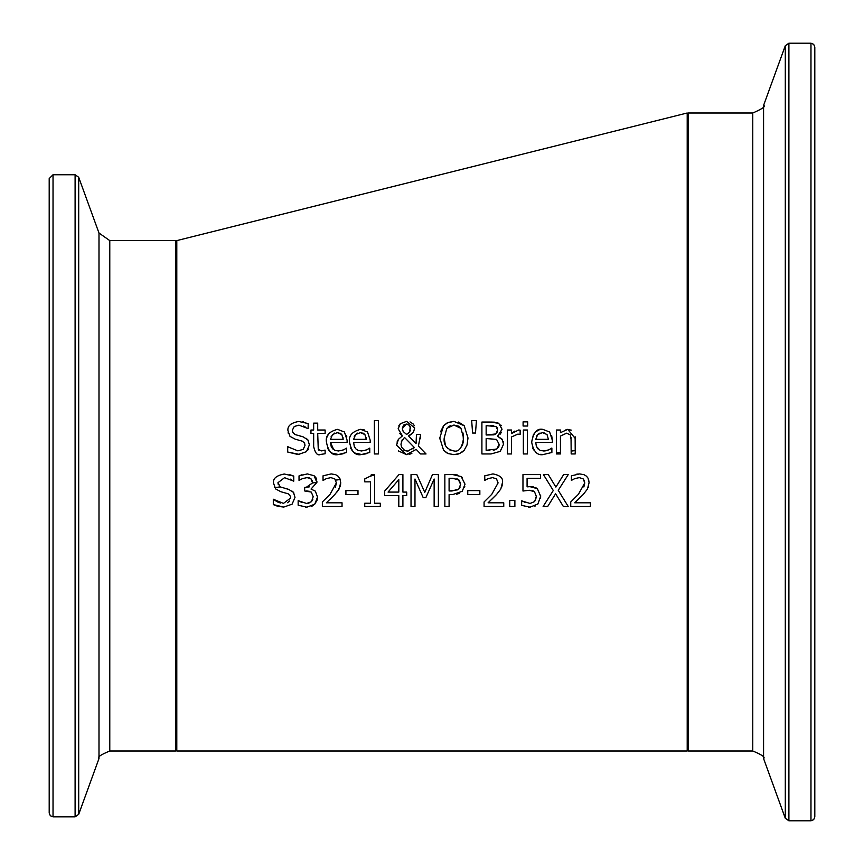 <?xml version="1.0" encoding="UTF-8"?>
<svg xmlns="http://www.w3.org/2000/svg" width="864" height="864" viewBox="0 0 864 864"><rect width="100%" height="100%" fill="white"/><g stroke="black" fill="none" stroke-linecap="round" stroke-linejoin="round"><path stroke-width="1.3" d="M176.796 499.673L176.796 751L687.204 751L687.204 113L176.796 240.602L176.796 499.673M275.605 488.916L273.532 483.149C272.819 478.57 276.394 475.524 284.267 474.023L293.76 476.086L293.76 481.162L284.548 477.695L277.96 482.706L280.271 486.929L288.662 489.359L293.468 492.394L295.002 497.394L292.097 504.176L283.77 507.071L273.305 504.587L273.305 499.262L283.468 503.399L290.574 498.074L290.228 496.012L288.198 493.808L280.876 491.735L275.605 488.916M306.094 487.415L312.52 482.954L310.9 478.602L307.022 477.619L302.443 478.624L299.03 480.406L299.03 475.88L307.357 473.915L314.086 475.729L316.883 482.425L311.029 489.067L315.328 491.141L317.542 497.038L314.723 504.22L306.871 507.168L298.156 505.202L298.156 500.677L306.612 503.474L311.44 501.692L313.2 496.724L311.288 492.091L304.668 490.957L304.668 487.415L309.28 486.875M336.377 482.911L334.8 478.904L330.89 477.619L326.365 478.624L323.028 480.384L323.028 475.826L331.204 473.915L335.632 474.671L338.191 476.28L339.995 478.84L340.718 482.684L339.066 489.067L334.8 494.532L326.365 502.805L342.036 502.805L342.036 506.498L322.358 506.498L322.358 501.973L330.059 494.294L336.377 482.911L335.416 487.145M364.738 478.937L371.131 475.74L371.336 474.487L374.641 474.487L374.641 503.237L380.311 503.237L380.311 506.498L364.738 506.498L364.738 503.237L370.537 503.237L370.537 481.853L364.738 481.853L364.738 478.937M543.715 454.507L543.672 454.507C537.451 455.836 533.455 451.71 531.662 442.12C533.455 432.432 537.149 428.166 542.732 429.343L549.655 432.011L552.323 440.208L552.323 442.4L535.745 442.4L536.414 446.483L539.978 450.284L543.661 450.986L548.575 449.928L551.88 448.092L551.88 452.488L543.424 454.496M571.18 440.305L570.402 434.959L566.654 433.166L560.444 436.061L560.444 453.956L556.405 453.956L556.405 430.013L560.444 430.013L560.444 432.68L567.713 429.343L575.208 438.415L575.208 453.956L571.18 453.956L571.028 437.26M558.241 490.309L568.231 506.498L563.36 506.498L555.606 493.776L547.69 506.498L543.121 506.498L553.284 490.514L543.424 474.595L548.294 474.595L555.887 487.08L563.652 474.595L568.231 474.595L558.241 490.309M536.317 496.336L534.503 491.735L529.286 490.255L522.968 491.033L522.968 474.595L540.475 474.595L540.475 478.343L527.083 478.343L527.083 486.842L529.978 486.67L537.376 488.657L540.659 496.368L537.84 504.047L530.01 507.168L521.651 505.364L521.651 500.839L530.086 503.474L534.686 501.53L536.317 496.336M509.76 500.396L514.879 500.396L514.879 506.498L509.76 506.498L509.76 500.396M492.61 477.619L488.084 478.624L484.758 480.384L484.758 475.826L492.923 473.915C500.256 475.297 503.431 478.224 502.438 482.684L500.785 489.067L496.519 494.532L488.084 502.805L503.755 502.805L503.755 506.498L484.078 506.498L484.078 501.973L491.789 494.294L498.096 482.911L496.519 478.904L492.61 477.619L488.084 478.624M467.759 490.601L479.844 490.601L479.844 494.478L467.759 494.478L467.759 490.601L479.844 490.601M423.23 497.707L414.979 479.012L414.979 506.498L411.026 506.498L411.026 474.595L416.815 474.595L424.786 492.35L432.486 474.595L438.383 474.595L438.383 506.498L434.149 506.498L434.149 479.012L425.822 497.707L423.23 497.707M461.225 476.582L465.026 484.207L462.229 491.292L452.693 494.608L449.096 494.608L449.096 506.498L444.852 506.498L444.852 474.595L452.866 474.595L461.225 476.582L462.478 477.608M398.801 506.498L398.801 495.536L384.707 495.536L384.707 491.033L398.974 474.595L402.905 474.595L402.905 492.091L406.706 492.091L406.706 495.536L402.905 495.536L402.905 506.498L398.801 506.498L398.801 495.536M357.988 490.601L357.988 494.478L345.913 494.478L345.913 490.601L357.988 490.601L345.913 490.601M523.098 421.848L527.677 421.848L527.677 426.028L523.098 426.028L523.098 421.848M520.15 430.142L518.53 430.013L520.15 430.142L520.15 434.333L517.774 434.149L511.488 436.968L511.488 453.956L507.46 453.956L507.46 430.013L511.488 430.013L511.488 433.588L518.638 430.013M527.396 430.013L527.396 453.956L523.357 453.956L523.357 430.013L527.396 430.013M472.597 433.037L471.668 420.628L476.431 420.628L475.492 433.037L472.597 433.037M481.907 422.053L490.363 422.053L498.744 423.338L502.049 429.235L497.578 436.223L501.984 439.052L503.55 444.161L500.245 451.375L491.065 453.956L481.907 453.956L481.907 422.053L490.363 422.053M453.881 421.373L464.173 425.693L467.996 438.005L467.014 445.025L464.173 450.284L459.605 453.568L453.881 454.637L448.06 453.535L443.588 450.284L439.787 438.005L443.61 425.693L448.07 422.474L453.881 421.373L447.098 422.939L443.61 425.693L440.51 431.849M400.345 423.684L406.609 421.373L414.677 427.993L413.435 432.346L408.521 435.931L416.048 443.696L416.459 434.462L420.649 434.462L418.403 446.072L426.049 453.956L420.574 453.956L416.2 449.388L406.501 454.637L396.544 445.198L398.434 439.322L402.44 435.888L398.153 428.771L400.345 423.684L398.758 425.963M374.36 420.628L378.389 420.628L378.389 453.956L374.36 453.956L374.36 420.628M317.704 430.013L325.123 430.013L325.123 433.35L317.704 433.35L318.265 449.41L321.656 450.911L325.123 450.133L325.123 453.751L320.652 454.421C317.542 455.922 315.22 453.319 313.664 446.612L313.664 433.35L310.954 433.35L310.954 430.013L313.664 430.013L313.664 423.133L317.704 423.133L317.704 430.013L325.123 430.013M366.109 453.827L361.584 454.507C355.439 455.933 351.421 451.807 349.531 442.12C348.473 435.812 352.166 431.557 360.601 429.343L367.535 432.011L370.192 440.208L370.192 442.4L353.624 442.4L354.294 446.504L355.72 448.772L357.977 450.338L361.53 450.986L366.444 449.928L369.76 448.092L369.76 452.488L361.584 454.507L355.115 453.092M287.939 430.607C287.377 425.92 290.952 422.885 298.674 421.481L308.156 423.554L308.156 428.62L298.955 425.153L294.246 426.492L292.356 430.175L292.723 432.248L294.894 434.506L303.07 436.817L307.876 439.852L309.398 444.863L306.504 451.634L298.177 454.529L287.701 452.045L287.701 446.72L297.864 450.857L303.178 449.399L304.981 445.532L304.614 443.426L302.573 441.256L295.283 439.193L290.002 436.374L287.939 430.607M343.019 453.827L338.494 454.507C332.37 455.965 328.363 451.84 326.441 442.12C325.393 435.802 329.087 431.536 337.511 429.343L344.444 432.011L347.101 440.208L347.101 442.4L330.523 442.4L331.214 446.537L332.705 448.87L334.919 450.349L338.44 450.986L343.354 449.928L346.669 448.092L346.669 452.488L338.494 454.507L332.122 453.146M579.269 477.619L574.744 478.624L571.406 480.384L571.406 475.826L579.582 473.915L584.021 474.682L586.483 476.194L588.038 478.148L589.097 482.684L587.444 489.067L583.178 494.532L574.744 502.805L590.414 502.805L590.414 506.498L570.737 506.498L570.737 501.973L578.437 494.294L584.755 482.911L583.178 478.904L579.269 477.619L574.744 478.624M583.87 486.972L584.755 482.911M584.431 480.805L583.178 478.904M576.137 474.304L578.232 473.98M588.6 479.434L589.097 482.684M588.643 486.184L588.298 487.253M583.178 494.532L578.059 499.684M574.744 502.805L590.414 502.805M332.014 453.092L331.474 452.779M329.378 451.051L327.499 448.081M327.164 437L328.115 434.776M346.54 435.748L346.831 436.968M330.523 442.4L333.688 449.68M341.798 434.516L337.273 432.648L332.489 434.538L330.523 439.322L343.17 439.322L341.798 434.516L340.222 433.231M338.882 432.788L337.273 432.648M330.523 439.322L343.17 439.322L342.976 437.357M334.67 433.08L331.139 436.612M299.678 454.475L287.701 452.045M288.014 446.72L288.63 447.271M304.981 445.532L304.722 443.74M304.571 443.329L304.042 442.444M296.6 439.528L295.283 439.193M288.338 433.49L288.133 432.68M290.261 424.775L290.952 424.116M302.756 421.816L303.437 421.945M305.046 426.708L303.545 426.017M300.024 436.007L302.486 436.644M306.374 438.394L308.372 440.608M308.394 449.096L307.865 450.025M352.426 451.008L350.557 447.995M360.601 429.343L364.154 429.851M364.9 434.516L360.374 432.648L355.59 434.538L353.624 439.322L366.26 439.322L364.9 434.516L363.269 433.21M361.994 432.799L360.374 432.648M353.624 439.322L366.26 439.322L366.077 437.368M357.761 433.08L355.59 434.538M355.428 434.711L354.229 436.612M318.265 449.41L318.827 450.144M321.656 450.911L324.886 450.133M321.376 454.399L320.652 454.421M378.389 442.109L378.389 453.956M403.434 425.358L402.343 428.566L403.164 431.46L406.501 434.408L409.709 431.827L410.238 426.751M407.268 424.148L404.784 424.375M404.482 424.516L403.855 424.948M410.486 428.414L409.352 425.282L406.447 424.062L402.343 428.566L402.602 430.38M406.501 434.408L408.208 433.534M409.709 431.827L410.314 430.142M413.035 449.032L414.342 447.498L404.482 437.411L401.263 441.904M402.257 439.636L400.972 444.161L401.501 447.142M403.682 449.982L404.428 450.436M404.557 450.5L408.078 451.138M420.574 453.956L416.2 449.388M411.88 453.319L410.681 453.892M410.616 453.913L409.039 454.378M406.501 454.637L398.347 450.911M396.997 442.12L398.434 439.322L402.44 435.888L399.751 433.523M410.011 421.902L413.176 423.976M413.888 424.958L414.277 425.747M411.62 434.279L408.521 435.931M416.048 443.696L416.459 434.462M420.617 437.648L420.509 438.772M400.972 444.161L401.533 447.217L404.87 450.641L407.668 451.138L414.342 447.498M464.173 450.284L461.646 452.498M458.752 453.892L457.153 454.313M453.881 454.637L448.222 453.6M447.887 453.46L445.954 452.39M458.514 422.053L464.173 425.693M439.798 438.934L439.787 438.005M460.966 428.36L453.902 425.045L446.818 428.36L444.204 438.005C443.394 444.841 446.623 449.161 453.902 450.965C458.903 452.174 462.132 447.854 463.579 438.005L460.966 428.36L458.59 426.233M458.233 426.038L453.902 425.045M463.396 441.094L463.039 433.004M450.641 425.542L448.092 427M460.123 448.546L462.326 445.273M462.618 444.506L463.277 441.871M444.204 438.005L445.327 444.938M445.813 446.018L447.865 448.729M449.334 449.809L453.902 450.965M490.892 422.053L494.456 422.172M496.822 422.55L498.744 423.338M500.796 425.012L501.239 425.682M501.455 432.194L500.072 434.268M497.578 436.223L502.556 439.916M503.15 441.331L503.345 442.055M498.949 446.083L499.133 444.344L496.541 439.376L486.151 438.545L486.151 450.338L489.845 450.338M493.247 450.176L494.975 449.863M486.151 450.338L496.832 448.999L498.517 447.185M498.571 447.077L498.917 446.202M497.264 427.874L496.001 426.503L486.151 425.671L486.151 435.002L493.56 434.862M494.348 434.678L495.85 433.944L497.632 429.829L497.351 428.112M496.595 433.328L497.016 432.756M497.383 431.881L497.632 429.829L496.001 426.503M493.754 425.801L490.59 425.671M486.151 435.002L495.85 433.944M496.832 448.999L499.133 444.344M523.357 453.956L523.357 430.013M511.488 433.588L514.922 431.028M511.488 436.968L511.488 440.37M511.488 447.379L511.488 453.956M507.46 453.956L507.46 430.013M540.076 433.015L537.71 434.538L535.745 439.322L548.392 439.322L547.02 434.516L542.495 432.648L537.71 434.538M537.106 435.272L536.36 436.612M544.082 432.788L542.495 432.648M531.662 442.12L533.401 434.668L535.788 431.762L539.168 429.862M539.59 429.743L540.626 429.516M540.853 429.473L541.534 429.397M551.642 435.359L552.323 440.208M535.745 442.4L536.371 446.375M537.041 447.736L538.045 448.978M543.661 450.986L544.558 450.954M545.465 450.846L548.672 449.885M551.038 448.556L551.653 448.092M541.588 454.388L540.778 454.27M533.714 449.939L532.656 447.952M535.745 439.322L548.392 439.322L547.02 434.516M566.082 429.494L571.223 430.099M575.132 436.774L575.208 450.619L571.18 451.116M556.405 453.956L556.405 430.013M570.402 434.959L566.654 433.166L560.444 436.061L560.444 452.444L556.405 452.93M283.77 507.071L277.873 506.347M277.841 506.336L273.532 504.695M273.607 499.262L276.426 501.358M277.074 501.714L277.949 502.135M278.208 502.254L280.649 503.053M287.442 502.729L289.667 501.012M280.271 486.94L274.644 487.631L274.288 486.929M289.375 474.563L293.76 476.086L293.76 481.162M293.447 481.162L290.455 479.153M277.96 482.706L278.251 484.607M279.04 485.935L279.601 486.464M292.421 491.281L293.425 492.329M293.533 492.48L293.944 493.106M285.314 488.473L288.662 489.359M316.926 481.626L316.829 482.857M311.98 489.316L312.606 489.521M317.542 497.038L317.336 499.208M317.131 500.083L314.723 504.22L312.088 506.11M311.98 506.164L311.245 506.466M306.871 507.168L305.316 507.114M298.458 500.677L301.428 502.297M308.351 503.291L308.988 503.14M311.44 501.692L312.79 499.489M309.744 491.346L306.482 490.957M316.883 482.425L312.52 482.954L312.584 481.95M312.552 481.496L312.336 480.492M309.269 477.868L307.022 477.619M299.03 475.88L302.044 474.736M314.086 475.729L315.889 477.641M316.278 478.343L316.667 479.444M330.89 477.619L326.365 478.624L323.266 480.384M326.365 502.805L342.036 502.805M334.8 494.532L329.648 499.705M340.297 486.097L337.165 491.843M340.718 482.684L340.546 484.92M335.632 474.671L338.278 476.356M370.796 476.636L371.336 474.487M364.738 503.237L370.537 503.237L370.537 498.971M370.537 488.441L370.537 481.853M374.641 474.487L374.641 475.308L371.131 475.74M374.641 503.237L380.311 503.237M402.905 488.603L402.905 492.091M398.801 479.628L388.066 492.091L398.801 492.091L398.801 479.628L388.066 492.091L398.801 492.091M464.778 486.54L464.584 487.264M459.27 493.366L456.635 494.251M453.827 474.606L457.391 474.984M444.852 488.279L444.852 474.595L452.866 474.595M458.946 479.984L452.606 478.267L449.096 478.267L449.096 490.99L451.991 490.99L458.795 489.067L460.598 484.337L458.298 479.477L456.84 478.764M460.598 484.337L459.389 480.449M458.795 489.067L460.177 486.983M449.096 478.267L449.096 490.99L457.898 489.812M434.149 506.498L434.149 501.023M434.149 485.59L434.149 479.012M411.026 481.54L411.026 474.595L416.815 474.595L418.414 478.148M432.486 474.595L438.383 474.595M502.286 484.79L501.563 487.458M496.519 494.532L491.411 499.662M488.084 502.805L503.755 502.805M540.626 497.416L540.562 498.031M535.464 505.872L534.87 506.174M530.01 507.168L528.336 507.103M521.964 500.839L525.409 502.546M535.496 500.299L536.317 496.541M533.304 490.957L532.58 490.687M522.968 477.878L522.968 474.595L540.475 474.595M529.978 486.67L533.498 486.94M535.475 487.523L537.376 488.657M540.626 495.245L540.659 496.368M555.606 493.776L547.69 506.498M555.887 487.08L563.652 474.595M548.294 474.595L549.806 477.09M109.782 240.602L98.993 233.042L98.993 758.56C97.06 757.242 100.656 754.726 109.782 751L109.782 240.602L175.522 240.602L176.796 241.877M53.028 174.755L49.194 178.589L49.194 813.013L50.339 815.746L53.028 816.847L53.028 174.755L75.103 174.755L78.7 177.271L98.993 233.042M49.194 797.342L49.194 194.26M814.806 816.977L814.806 47.023L813.661 44.302L810.972 43.2L810.972 820.8L813.661 819.698L814.806 816.977M814.806 58.612L814.806 805.388M340.254 479.542L335.74 480.103M175.522 240.602L175.522 751L176.796 749.725M75.103 174.755L75.103 816.847L78.7 814.331L78.7 177.271M810.972 820.8L788.897 820.8L788.897 43.2L785.3 45.716L785.3 818.284L763.571 758.56L763.571 105.44C766.087 106.25 762.491 108.767 752.771 113L752.771 751L688.478 751L688.478 113L687.204 114.275M109.782 751L175.522 751M53.028 816.847L75.103 816.847M98.993 758.56L78.7 814.331M688.478 751L687.204 749.725M752.771 113L688.478 113M810.972 43.2L788.897 43.2M788.897 820.8L785.3 818.284M763.571 105.44L785.3 45.716M763.571 758.56C765.58 757.328 761.983 754.812 752.771 751"/></g></svg>
